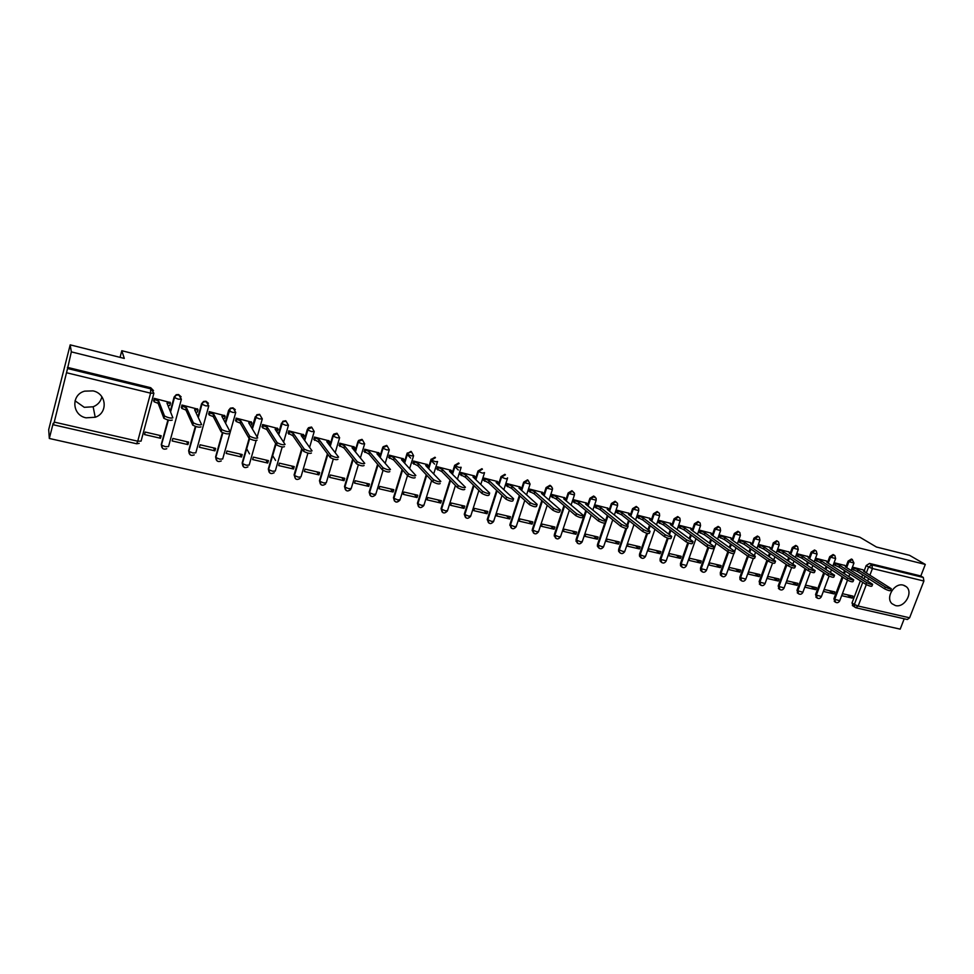 <?xml version="1.0" encoding="UTF-8"?>
<svg xmlns="http://www.w3.org/2000/svg" width="974" height="974" viewBox="0 0 974 974"><rect width="100%" height="100%" fill="white"/><g stroke="black" fill="none" stroke-linecap="round" stroke-linejoin="round"><path stroke-width="1.46" d="M86.065 417.822L95.209 417.249C108.211 413.073 106.702 393.569 93.029 390.891L84.665 391.146C70.785 394.714 71.954 415.253 86.065 417.822M101.88 396.759C100.809 401.507 97.899 404.843 93.151 406.779L84.263 407.315L75.022 400.777M895.398 605.548C904.456 608.214 913.636 592.46 906.344 586.725L903.275 585.143C894.388 582.44 885.123 597.829 892.05 603.746L895.398 605.548M181.103 396.759L178.571 394.531L176.233 394.701L174.115 397.039L176.428 395.14L178.766 394.969L181.395 399.206L178.205 399.145L174.309 397.489L170.45 411.734M208.399 403.248L205.977 401.239L203.529 401.471L201.569 403.723L203.749 401.909L206.208 401.678L208.777 405.866L205.697 405.841L201.788 404.173L198.185 417.322M235.282 409.677L232.969 407.838L230.388 408.143L228.61 410.31L230.643 408.593L233.236 408.276L235.732 412.428L232.774 412.416L228.866 410.76L225.444 423.033M262.006 418.443L259.559 414.327L256.832 414.741L255.529 417.249L257.124 415.192L259.851 414.778L262.298 418.893L259.437 418.905L255.529 417.249L252.254 428.791M288.134 424.798L285.747 420.731L282.874 421.267L281.79 423.641L283.178 421.718L286.064 421.194L288.462 425.261L285.699 425.285L281.79 423.641L278.649 434.587M573.869 492.771L571.933 490.689L568.146 492.966L568.743 493.465L572.542 491.188L574.477 493.258L574.453 494.914L568.743 493.465L566.259 500.965M595.516 497.824L593.665 496.01L589.915 498.274L590.536 498.773L594.298 496.497L596.137 498.323L596.185 500.222L590.536 498.773L588.065 506.115M616.859 502.84L615.105 501.245L611.392 503.497L612.025 503.996L615.751 501.744L617.504 503.339L617.626 505.445L612.025 503.996L609.578 511.204M637.909 507.831L636.253 506.419L632.576 508.659L633.234 509.159L636.923 506.918L638.579 508.331L638.774 510.607L633.234 509.159L630.811 516.232M658.692 512.762L657.121 511.52L653.469 513.748L654.151 514.248L657.803 512.02L659.374 513.274L659.641 515.696L654.151 514.248L651.752 521.2M679.182 517.657L677.721 516.549L674.093 518.765L674.787 519.276L678.415 517.06L679.889 518.168L680.229 520.713L674.787 519.276L672.413 526.106M699.417 522.514L698.041 521.516L694.45 523.72L695.156 524.231L698.748 522.027L700.136 523.014L700.549 525.668L695.156 524.231L692.794 530.952M719.177 527.044L718.094 526.423L714.539 528.602L715.257 529.125L718.824 526.934L720.127 527.823L720.602 530.562L715.257 529.125L712.907 535.737M738.949 531.877L737.878 531.256L734.359 533.435L735.102 533.947L738.633 531.767L739.85 532.571L740.398 535.383L735.102 533.947L732.765 540.46M758.454 536.637L757.419 536.029L753.925 538.196L754.68 538.707L758.174 536.552L759.33 537.271L759.939 540.144L754.68 538.707L752.366 545.123M777.727 541.337L776.704 540.753L773.234 542.895L774.013 543.419L777.483 541.264L778.567 541.921L779.224 544.856L774.013 543.419L771.712 549.738M796.744 545.976L795.734 545.403L792.312 547.546L793.092 548.058L796.525 545.915L797.56 546.524L798.266 549.494L793.092 548.058L790.803 554.291M815.542 550.578L814.532 549.993L811.135 552.124L811.939 552.648L815.335 550.517L816.309 551.065L817.064 554.072L811.939 552.648L809.65 558.796M834.134 555.119L833.099 554.535L829.726 556.653L830.542 557.177L833.914 555.058L834.84 555.57L835.631 558.601L830.542 557.177L828.265 563.24M852.481 559.6L851.422 559.015L848.074 561.121L848.902 561.645L852.25 559.539L853.954 563.069L848.902 561.645L846.649 567.635M70.201 344.857L124.307 358.432L121.799 350.713L859.872 537.222L876.417 547.011L909.558 555.326L925.3 564.433L71.333 351.87L70.201 344.857L48.7 429.619L49.321 438.47L900.195 629.143L904.201 618.794M49.321 438.47L53.18 423.3L53.326 424.774L54.252 422.095L67.559 368.525L151.189 388.955L153.88 393.24L150.568 393.155L66.78 372.798M71.333 351.87L67.559 368.525M853.066 605.986L852.019 602.906L860.395 580.833M861.746 577.265L862.66 574.879M864.255 570.667L866.203 565.529L868.577 567.014L871.913 564.908L923.303 577.46L923.9 581.028L909.606 617.808L907.366 619.513L856.085 607.825M923.303 577.46L920.82 575.975L925.3 564.433M862.927 569.827L852.554 567.16L852.274 569.266M852.213 598.097L852.968 596.125L842.534 593.702L841.779 595.686L852.213 598.097L847.319 594.81M834.085 593.909L834.828 591.912L824.26 589.465L823.517 591.462L834.085 593.909L829.264 590.621M844.787 565.444L834.28 562.741L833.988 564.859M815.713 589.66L816.468 587.663L805.766 585.179L805.023 587.188L815.713 589.66L810.977 586.385M826.415 561.012L815.762 558.26L815.481 560.403M797.122 585.362L797.876 583.353L787.041 580.833L786.286 582.866L797.122 585.362L792.471 582.099M807.811 556.507L797.024 553.731L796.732 555.886M778.287 581.015L779.042 578.982L768.06 576.438L767.317 578.483L778.287 581.015L773.721 577.752M788.964 551.954L778.043 549.141L777.739 551.308M759.221 576.608L759.964 574.563L748.848 571.981L748.105 574.039L759.221 576.608L754.728 573.345M769.874 547.339L758.807 544.503L758.515 546.67M739.899 572.14L740.642 570.082L729.38 567.477L728.637 569.547L739.899 572.14L735.504 568.889M750.54 542.676L739.339 539.791L739.023 541.982M720.334 567.623L721.077 565.553L709.669 562.899L708.926 564.981L720.334 567.623L716.024 564.372M730.963 537.94L719.603 535.018L719.287 537.222M700.513 563.045L701.256 560.951L689.689 558.272L688.959 560.367L700.513 563.045L696.3 559.807M711.117 533.143L699.612 530.185L699.295 532.401M680.424 558.394L681.167 556.3L669.455 553.585L668.712 555.691L680.424 558.394L676.309 555.168M691.016 528.285L679.353 525.29L679.036 527.518M660.08 553.695L660.81 551.576L648.952 548.825L648.209 550.955L660.08 553.695L656.062 550.48M670.636 523.367L658.826 520.323L658.497 522.575M639.455 548.934L640.186 546.804L628.169 544.016L627.426 546.158L639.455 548.934L635.547 545.72M649.999 518.375L638.019 515.295L637.69 517.559M618.551 544.101L619.294 541.958L607.106 539.133L606.376 541.288L618.551 544.101L614.752 540.899M629.082 513.322L616.932 510.193L616.603 512.47M597.379 539.206L598.109 537.039L585.764 534.178L585.021 536.357L597.379 539.206L593.69 536.017M607.873 508.197L595.564 505.031L595.224 507.32M575.914 534.251L576.645 532.072L564.116 529.162L563.386 531.354L575.914 534.251L572.335 531.073M586.372 503.01L573.905 499.796L573.552 502.097M573.808 492.503L572.103 491.115M554.145 529.223L554.876 527.019L542.189 524.085L541.459 526.289L554.145 529.223L550.687 526.045M564.591 497.738L551.941 494.488L551.588 496.801M551.564 486.574L550.152 485.381M532.084 524.122L532.815 521.906L519.946 518.923L519.215 521.151L532.084 524.122L528.748 520.968M542.494 492.406L529.673 489.106L529.308 491.444M509.719 518.959L510.449 516.719L497.397 513.7L496.679 515.94L509.719 518.959L506.504 515.806M520.092 486.988L507.089 483.64L506.724 485.989M487.037 513.712L487.767 511.46L474.533 508.404L473.814 510.656L487.037 513.712L483.956 510.583M497.385 481.497L484.188 478.112L483.822 480.474M464.038 508.404L464.768 506.127L451.339 503.022L450.621 505.299L464.038 508.404L461.092 505.287M474.35 475.933L460.97 472.5L460.592 474.874M440.723 503.01L441.441 500.721L427.829 497.568L427.111 499.869L440.723 503.01L437.898 499.906M450.986 470.296L437.411 466.802L437.034 469.2M417.067 497.544L417.773 495.242L403.979 492.04L403.26 494.354L417.067 497.544L414.388 494.451M427.282 464.574L413.524 461.031L413.134 463.441M393.07 492.004L393.776 489.678L379.775 486.428L379.069 488.765L393.07 492.004L390.537 488.924M403.248 458.766L389.283 455.162L388.882 457.597M368.72 486.379L369.426 484.029L355.23 480.742L354.524 483.092L368.72 486.379L366.334 483.311M378.862 452.873L364.69 449.221L364.276 451.668M344.029 480.669L344.735 478.307L330.32 474.971L329.614 477.333L344.029 480.669L341.789 477.625M354.11 446.896L339.731 443.182L339.317 445.654M318.961 474.874L319.667 472.5L305.032 469.103L304.338 471.501L318.961 474.874L316.891 471.854M329.005 440.832L314.407 437.07L313.981 439.542M293.527 469.005L294.233 466.607L279.38 463.161L278.686 465.572L293.527 469.005L291.628 465.998M303.511 434.672L288.706 430.849L288.28 433.345M275.581 460.446L272.623 455.564M267.728 463.04L268.422 460.617L253.35 457.123L252.656 459.558L267.728 463.04L265.975 460.057M277.651 428.426L262.615 424.542L262.176 427.062M249.514 453.872L246.629 448.661M241.528 456.989L242.209 454.541L226.918 450.999L226.236 453.446L241.528 456.989L239.957 454.018M251.389 422.095L236.134 418.138L235.684 420.671M214.925 450.84L215.619 448.381L200.084 444.777L199.402 447.249L214.925 450.84L213.537 447.894M224.726 415.654L209.24 411.637L208.789 414.193M187.933 444.594L188.615 442.123L172.848 438.458L172.167 440.954L187.933 444.594L186.728 441.685M197.661 409.129L181.931 405.038L181.468 407.607M160.515 438.263L161.197 435.768L145.187 432.054L144.505 434.562L160.515 438.263L159.505 435.366M170.182 402.506L154.209 398.342L153.734 400.923M161.818 447.249L161.282 444.461L167.918 419.964M170.267 411.284L174.115 397.039M189.248 453.604L188.652 450.743L195.348 426.368M197.965 416.86L201.569 403.723M216.265 459.862L215.607 456.916L222.401 432.566M225.189 422.57L228.61 410.31M242.867 466.022L242.161 463.015L249.113 438.458M251.974 428.329L255.237 416.799M269.067 472.073L268.313 469.018L275.642 443.511M278.333 434.112L281.474 423.179M295.609 478.867L294.087 474.922L301.745 448.612M304.278 439.895L307.321 429.473L311.887 427.501L314.225 431.531L311.57 431.579L307.662 429.936L304.618 440.37M320.324 483.895L319.472 480.754L327.434 453.787M329.833 445.654L332.779 435.67L337.333 433.722L339.622 437.716L337.065 437.776L333.145 436.133L330.198 446.129M345.38 489.666L344.504 486.489L352.71 459.01M354.999 451.376L357.872 441.782L362.413 439.846L364.641 443.803L362.182 443.888L358.262 442.245L355.388 451.863M370.071 495.352L369.158 492.15L377.608 464.269M379.787 457.062L382.587 447.797L387.116 445.885L389.296 449.805L386.934 449.903L383.013 448.271L380.201 457.549M394.409 500.94L393.472 497.726L402.116 469.517M404.21 462.687L406.962 453.726L411.466 451.826L413.597 455.71L411.32 455.832L407.4 454.201L404.648 463.174M418.406 506.456L417.432 503.217L426.259 474.752M428.28 468.263L430.971 459.57L431.445 460.057L435.463 457.695M442.05 511.886L441.052 508.635L450.049 479.975M451.997 473.79L454.651 465.341L455.138 465.828L459.119 463.478M465.365 517.243L464.281 514.187L473.498 485.162M475.373 479.245L477.991 471.026L478.502 471.513L482.447 469.176M488.351 522.514L487.304 519.252L496.606 490.324M498.42 484.65L501.001 476.627L501.537 477.114L505.445 474.788M511.009 527.713L509.95 524.438L519.373 495.437M521.151 489.983L523.695 482.142L524.255 482.641L528.127 480.328L530.087 484.09L524.255 482.641L521.711 490.482M533.362 532.839L532.291 529.564L541.836 500.514M543.553 495.255L546.073 487.597L546.658 488.096L550.48 485.795L552.502 488.169L552.416 489.545L546.658 488.096L544.137 495.754M555.399 537.892L554.316 534.616L563.97 505.543M565.651 500.466L568.146 492.966M577.144 542.871L576.048 539.608L585.8 510.522M587.444 505.616L589.915 498.274M598.596 547.778L597.391 546.171L597.488 544.527L604.708 523.196M605.621 520.53L607.338 515.453M608.945 510.705L611.392 503.497M619.756 552.623L618.587 551.187L618.648 549.373L625.844 528.322M626.952 525.096L628.583 520.323M630.154 515.721L632.576 508.659M640.624 557.408L639.504 556.117L639.516 554.157L646.736 533.253M647.99 529.625L649.536 525.156M651.472 519.556L653.469 513.748M661.224 562.12L660.141 560.963L660.104 558.893L667.373 538.05M668.736 534.142L670.197 529.929M672.109 524.475L674.093 518.765M681.556 566.771L680.509 565.724L680.436 563.544L687.766 542.725M689.202 538.622L690.603 534.653M692.465 529.357L694.45 523.72M701.621 571.361L700.61 570.411L700.489 568.146L707.903 547.278M709.401 543.066L710.728 539.328M712.554 534.178L714.539 528.602M721.417 575.89L720.443 575.025L720.297 572.7L727.822 551.686M729.331 547.473L730.585 543.955M732.387 538.939L734.359 533.435M740.958 580.358L740.021 579.567L739.838 577.18L747.508 555.947M748.994 551.856L750.187 548.52M739.29 539.9L744.842 542.53L769.277 559.466C772.808 561.231 774.89 561.791 775.535 561.158L750.625 543.93L752.196 543.845L753.925 538.196M760.256 584.777L759.136 581.6L766.94 560.184M768.401 556.191L769.545 553.037M758.77 544.612L764.346 547.242L789.269 564.214C792.775 565.955 794.845 566.527 795.478 565.906L770.044 548.618L771.591 548.545L773.234 542.895M779.297 589.124L778.177 585.971L786.115 564.384M787.552 560.488L788.648 557.505M790.352 552.879L792.312 547.546M798.108 593.434L796.988 590.293L805.048 568.548M806.46 564.737L807.507 561.925M809.175 557.408L811.135 552.124M816.675 597.671L815.567 594.554L823.736 572.675M825.124 568.962L826.122 566.296M827.766 561.876L829.726 556.653M834.986 601.859L833.902 598.754L842.181 576.778M843.557 573.138L844.507 570.606M846.126 566.296L848.074 561.121M120.07 357.361L121.799 350.713M311.546 427.038L308.502 427.72L307.321 429.473M336.967 433.247L333.753 434.112L332.779 435.67M362.011 439.371L358.627 440.443L357.872 441.782M386.69 445.41L383.135 446.725L382.587 447.797M411.016 451.352L406.962 453.726M434.988 457.22L430.971 459.57M458.632 462.991L454.651 465.341M481.923 468.689L477.991 471.026M504.909 474.301L501.001 476.627M527.555 479.841L523.695 482.142M549.896 485.308L546.073 487.597M67.401 367.356L150.739 387.725L153.49 390.586M920.82 575.975L869.514 563.435L866.203 565.529M852.506 567.27L858.179 569.875L857.522 571.616L851.848 568.999M891.186 589.039L890.613 590.512C890.029 591.06 888.044 590.5 884.648 588.832L857.522 571.616M858.179 569.875L885.329 587.042C888.726 588.698 890.723 589.27 891.307 588.734L863.524 571.166L864.875 571.117L862.501 569.571M834.231 562.85L839.88 565.468L839.223 567.209L833.574 564.603M872.521 584.595L871.949 586.08C871.353 586.64 869.356 586.08 865.935 584.4L839.223 567.209M839.88 565.468L866.616 582.598C870.038 584.278 872.047 584.838 872.643 584.29L845.298 566.771L846.686 566.71L844.373 565.176M815.725 558.382L821.362 561L820.705 562.753L815.068 560.135M853.601 580.102L853.041 581.588C852.433 582.16 850.412 581.6 846.978 579.907L820.705 562.753M821.362 561L847.66 578.093C851.106 579.786 853.127 580.346 853.723 579.786L826.841 562.315L828.265 562.254L826.001 560.744M796.976 553.853L802.6 556.471L801.943 558.236L796.33 555.618M834.438 575.549L833.878 577.046C833.269 577.631 831.224 577.071 827.766 575.354L801.943 558.236M802.6 556.471L828.46 573.528C831.918 575.232 833.951 575.804 834.56 575.22L808.152 557.81L809.613 557.737L807.397 556.239M777.995 549.263L783.595 551.881L782.938 553.67L777.349 551.041M815.019 570.934L814.471 572.432C813.838 573.041 811.792 572.468 808.31 570.74L782.938 553.67M783.595 551.881L808.992 568.901C812.474 570.63 814.532 571.19 815.153 570.594L789.22 553.244L790.718 553.171L788.563 551.686M764.346 547.242L763.689 549.032L758.125 546.402M795.344 566.271L794.796 567.757C794.163 568.378 792.081 567.818 788.587 566.077L763.689 549.032M769.484 547.071L771.298 548.301M744.842 542.53L744.197 544.344L738.645 541.714M775.401 561.523L774.854 563.021C774.208 563.666 772.126 563.094 768.596 561.341L744.197 544.344M750.15 542.408L751.928 543.626M719.555 535.14L725.094 537.77L724.437 539.596L718.909 536.954M755.191 556.726L754.655 558.224C753.986 558.881 751.879 558.321 748.336 556.531L724.437 539.596M725.094 537.77L749.018 554.656C752.561 556.434 754.667 556.994 755.337 556.349L730.938 539.182L732.57 539.097L730.573 537.672M699.563 530.306L705.079 532.936L704.421 534.775L698.918 532.133M734.713 551.856L734.177 553.354C733.495 554.036 731.364 553.463 727.797 551.674L704.421 534.775M705.079 532.936L728.479 549.774C732.046 551.564 734.177 552.136 734.846 551.467L711.008 534.373L712.676 534.288L710.74 532.875M679.316 525.4L684.795 528.042L684.138 529.893L678.671 527.251M713.942 546.925L713.406 548.423C712.712 549.117 710.57 548.557 706.978 546.743L684.138 529.893M684.795 528.042L707.66 544.831C711.251 546.645 713.394 547.205 714.088 546.524L690.797 529.491L692.514 529.406L690.639 528.018M658.789 520.445L664.244 523.087L663.586 524.949L658.144 522.308M692.891 541.921L692.368 543.431C691.65 544.137 689.495 543.565 685.879 541.739L663.586 524.949M664.244 523.087L686.548 539.815C690.164 541.641 692.331 542.201 693.038 541.507L670.331 524.56L672.084 524.462L670.282 523.099M637.982 515.416L643.412 518.058L642.767 519.933L637.337 517.291M671.549 536.844L671.025 538.354C670.295 539.085 668.115 538.525 664.475 536.674L642.767 519.933M643.412 518.058L665.145 534.726C668.785 536.577 670.976 537.137 671.695 536.418L649.585 519.544L651.387 519.459L649.646 518.107M616.895 510.315L622.301 512.969L621.656 514.856L616.25 512.202M594.554 497.373L594.822 496.643M649.914 531.707L649.39 533.216C648.635 533.959 646.432 533.399 642.767 531.524L621.656 514.856M622.301 512.969L643.449 529.576C647.113 531.439 649.317 531.999 650.06 531.268L628.547 514.479L630.409 514.382L628.729 513.054M595.528 505.153L600.897 507.807L600.252 509.706L594.883 507.052M627.962 526.484L627.439 528.005C626.672 528.76 624.444 528.2 620.767 526.313L600.252 509.706M600.897 507.807L621.436 524.341C625.125 526.228 627.353 526.788 628.12 526.033L607.24 509.329L609.152 509.232L607.533 507.929M573.869 499.906L579.201 502.572L578.556 504.495L573.223 501.829M605.706 521.2L605.195 522.721C604.404 523.488 602.151 522.928 598.438 521.029L578.556 504.495M579.201 502.572L599.107 519.045C602.821 520.944 605.073 521.504 605.865 520.737L585.63 504.118L587.602 504.021L586.044 502.73M551.905 494.597L557.201 497.264L556.568 499.199L551.26 496.533M583.134 515.83L582.622 517.352C581.807 518.144 579.53 517.584 575.804 515.66L556.568 499.199M557.201 497.264L576.474 513.663C580.2 515.575 582.476 516.147 583.292 515.356L563.727 498.834L565.76 498.725L564.263 497.471M550.347 485.77L551.747 486.939M529.637 489.216L534.909 491.882L534.263 493.83L529.004 491.164M560.233 510.388L559.721 511.91C558.881 512.726 556.592 512.166 552.83 510.218L534.263 493.83M534.909 491.882L553.5 508.209C557.262 510.132 559.551 510.705 560.391 509.901L541.507 493.477L543.602 493.368L542.177 492.126M507.052 483.761L512.287 486.428L511.654 488.388L506.419 485.722M537.003 504.861L536.491 506.395C535.627 507.223 533.302 506.663 529.527 504.702L511.654 488.388M512.287 486.428L530.197 502.669C533.971 504.617 536.297 505.189 537.161 504.362L518.996 488.047L521.151 487.925L519.787 486.708M484.163 478.222L489.362 480.888L488.717 482.873L483.53 480.194M513.432 499.26L512.933 500.794C512.032 501.634 509.682 501.074 505.883 499.102L488.717 482.873M489.362 480.888L506.553 497.057C510.352 499.017 512.701 499.589 513.59 498.749L496.156 482.532L498.371 482.422L497.081 481.229M460.933 472.609L466.096 475.275L465.462 477.272L460.312 474.594M489.508 493.575L489.021 495.109C488.096 495.973 485.722 495.413 481.899 493.416L465.462 477.272M454.882 466.656L458.267 469.979M466.096 475.275L482.556 491.346C486.379 493.343 488.753 493.903 489.678 493.051L472.987 476.943L475.275 476.834L474.058 475.653M437.387 466.911L442.5 469.59L441.867 471.599L436.754 468.92M464.768 489.362C463.807 490.226 461.396 489.654 457.561 487.67L441.867 471.599M431.263 460.641L434.611 464.074M442.5 469.59L458.218 485.588C462.066 487.572 464.464 488.132 465.426 487.28L449.489 471.27L451.863 471.16L450.706 470.016M413.487 461.128L418.564 463.807L417.943 465.84L412.866 463.161M440.163 483.53C439.128 484.382 436.705 483.822 432.87 481.838L417.943 465.84M407.302 454.505L410.638 458.072M418.564 463.807L433.527 479.732C437.363 481.716 439.785 482.276 440.82 481.436L425.662 465.523L428.11 465.438L427.014 464.281M389.247 455.272L394.287 457.95L393.654 459.996L388.626 457.317M403.918 459.984L403.492 461.907M415.18 477.613C414.096 478.453 411.637 477.893 407.814 475.921L393.654 459.996M394.287 457.95L408.459 473.79C412.294 475.762 414.754 476.335 415.837 475.495L401.483 459.691L404.027 459.618L402.993 458.474M364.653 449.318L369.645 452.009L369.024 454.067L364.045 451.376M379.483 454.067L378.947 456.088M389.831 471.611C388.675 472.439 386.179 471.866 382.356 469.906L369.024 454.067M369.645 452.009L383.013 467.764C386.836 469.724 389.32 470.296 390.477 469.48L376.95 453.774L379.592 453.714L378.606 452.581M339.707 443.292L344.638 445.97L344.029 448.052L339.086 445.362M354.694 448.064L354 450.158M364.093 465.511C362.864 466.327 360.343 465.755 356.521 463.807L344.029 448.052M344.638 445.97L357.166 461.639C360.989 463.6 363.509 464.16 364.739 463.356L352.052 447.76L354.792 447.723L353.879 446.603M314.383 437.156L319.265 439.858L318.656 441.952L313.774 439.25M329.541 441.977L328.652 444.107M337.954 459.314C336.651 460.118 334.094 459.545 330.283 457.61L318.656 441.952M319.265 439.858L330.929 455.43C334.739 457.366 337.296 457.938 338.599 457.147L326.789 441.672L329.626 441.648L328.774 440.54M288.681 430.946L293.515 433.637L292.906 435.755L288.073 433.053M304.01 435.792L302.914 437.959M311.4 453.032C310.036 453.811 307.443 453.239 303.632 451.315L292.906 435.755M293.515 433.637L304.278 449.111C308.088 451.047 310.682 451.619 312.045 450.84L301.149 435.488L304.095 435.488L303.304 434.38M262.59 424.627L263.333 425.748L267.375 427.33L266.766 429.461L262.724 427.878L261.982 426.758M256.442 417.883L255.724 416.714M278.089 429.51L276.762 431.713M284.445 446.64C283.008 447.419 280.378 446.835 276.567 444.911L266.766 429.461M267.375 427.33L277.2 442.707C281.023 444.619 283.641 445.203 285.078 444.436L275.118 429.205L278.174 429.23L277.444 428.134M236.11 418.223L236.804 419.356L240.834 420.926L240.225 423.081L236.195 421.511L235.501 420.366M230.655 411.771L229.438 409.616M251.779 423.13L251.255 425.005L250.208 425.346M257.063 440.151C255.541 440.905 252.887 440.333 249.076 438.422L240.225 423.081M240.834 420.926L249.709 436.182C253.52 438.093 256.186 438.677 257.696 437.923L248.699 422.826L251.852 422.874L251.207 421.791M209.215 411.71L209.86 412.866L213.89 414.425L213.282 416.592L209.264 415.034L208.619 413.877M200.741 408.009L200.766 408.63M225.079 416.665L224.544 418.577L223.229 418.893M229.243 433.564C227.648 434.307 224.945 433.722 221.135 431.823L213.282 416.592M213.89 414.425L221.768 429.571C225.578 431.47 228.281 432.054 229.876 431.312L221.877 416.348L225.14 416.422L224.556 415.35M181.919 405.099L182.503 406.28L186.521 407.826L185.924 410.017L181.907 408.459L181.322 407.278M174.273 397.587L174.285 398.329M197.953 410.091L197.418 412.051L195.823 412.319M200.973 426.868C199.305 427.598 196.565 427.014 192.755 425.114L185.924 410.017M186.521 407.826L193.376 422.838C197.186 424.737 199.926 425.321 201.606 424.603L194.63 409.786L198.014 409.871L197.515 408.8M154.196 398.378L154.732 399.584L158.738 401.118L158.141 403.333L154.136 401.787L153.612 400.582M170.426 403.419L169.878 405.415L167.991 405.647M172.252 420.062C170.499 420.768 167.711 420.184 163.9 418.296L158.141 403.333M158.738 401.118L164.521 416.008C168.332 417.883 171.12 418.479 172.873 417.773L166.968 403.102L170.474 403.212L170.036 402.165M153.843 393.423L141.072 441.125L137.748 441.198L150.568 393.155L150.739 387.725M54.252 422.095L137.748 441.198L136.652 443.767L139.172 443.365M852.019 602.906L854.344 604.489L862.757 582.355M864.108 578.775L865.022 576.377M866.336 572.931L868.577 567.014L872.436 568.524L869.904 575.184M868.589 578.641L867.676 581.052M866.312 584.619L858.167 606.035L909.606 617.808M923.9 581.028L872.436 568.524L871.913 564.908L869.514 563.435M161.282 444.461L168.198 420.038M181.334 399.413L168.526 446.579L165.312 446.664L161.599 445.167C161.781 448.637 163.51 449.83 166.773 448.734M188.652 450.743L195.664 426.466M208.716 406.097L195.811 452.837L192.718 452.947L188.993 451.425C189.2 454.968 190.953 456.124 194.228 454.882M215.607 456.916L222.742 432.712M235.671 412.672L222.693 458.998L219.71 459.131L215.972 457.597C216.216 461.213 217.981 462.321 221.281 460.933M242.161 463.015L249.454 438.702M262.225 419.161L257.148 437.009M256.125 440.613L249.174 465.061L246.3 465.219L242.538 463.673C242.83 467.362 244.62 468.433 247.932 466.875M268.313 469.018L275.946 443.986M288.377 425.541L283.592 442.147M282.204 446.981L275.265 471.051L272.489 471.221L268.714 469.663C269.043 473.437 270.869 474.448 274.193 472.707M307.93 453.093L300.966 476.943L298.288 477.126L294.501 475.556L302.074 449.087M314.139 431.835L309.598 447.383M319.472 480.754L327.788 454.274M339.524 438.032L335.19 452.679M333.303 459.034L326.29 482.751L323.709 482.946L319.91 481.363C320.373 485.332 322.26 486.233 325.572 484.041M344.504 486.489L353.099 459.509M364.544 444.144L360.38 457.999M358.347 464.805L351.237 488.461L348.753 488.68L344.942 487.085C345.49 491.176 347.414 491.992 350.689 489.545M369.158 492.15L378.022 464.756M389.186 450.158L385.193 463.332M383.05 470.381L375.83 494.11L373.444 494.342L369.621 492.734C370.266 496.923 372.202 497.665 375.453 494.938M393.472 497.726L402.554 470.004M413.487 456.088L409.616 468.652M407.497 475.568L400.083 499.662L397.769 499.918L393.934 498.286C394.689 502.596 396.662 503.241 399.839 500.234C396.418 503.083 394.433 502.414 393.898 498.25L402.591 470.052M417.432 503.217L426.722 475.251L417.907 503.765L421.754 505.409L423.97 505.141L431.64 480.523M428.743 468.762L431.445 460.057L435.366 461.676L437.557 461.542M437.436 461.932L433.686 473.948M441.052 508.635L441.526 509.171L450.536 480.474L441.526 509.171L445.41 510.826L447.541 510.546L455.43 485.478M454.675 465.243L452.496 474.289L455.138 465.828L459.058 467.435L461.165 467.289M461.043 467.69L457.403 479.22M464.342 513.98L464.841 514.516L474.009 485.673M475.884 479.744L478.502 471.513L482.422 473.121L484.528 472.609M487.304 519.252L487.828 519.787L497.13 490.823M498.956 485.137L501.537 477.114L505.457 478.721L507.43 478.575L507.539 477.844M509.95 524.438L510.498 524.974L519.933 495.949M532.291 529.564L532.851 530.1L542.408 501.013M554.316 534.616L554.9 535.164L564.567 506.054M576.048 539.608L576.657 540.144L586.421 511.033M597.488 544.527L598.109 545.063L607.971 515.964M618.648 549.373L619.281 549.92L626.635 528.456M627.597 525.607L629.228 520.846M639.516 554.157L640.174 554.705L647.515 533.46M648.66 530.148L650.206 525.668M660.104 558.893L660.786 559.441L668.152 538.305M669.418 534.665L670.891 530.453M680.436 563.544L681.13 564.104L688.545 543.029M689.909 539.146L691.309 535.176M700.489 568.146L701.207 568.706L708.682 547.644M710.119 543.589L711.446 539.852M720.297 572.7L721.016 573.248L728.576 552.136M730.062 548.009L731.328 544.478M739.838 577.18L740.581 577.728L748.263 556.483M749.736 552.38L750.942 549.044M759.136 581.6L759.89 582.16L767.707 560.72M769.168 556.714L770.312 553.573M778.177 585.971L778.957 586.531L786.895 564.92M788.331 561.012L789.427 558.041M796.988 590.293L797.779 590.841L805.839 569.084M807.251 565.273L808.298 562.448M815.567 594.554L816.358 595.102L824.54 573.211M825.94 569.486L826.926 566.819M833.902 598.754L834.718 599.314L843.009 577.314M844.373 573.662L845.335 571.141M835.582 602.322L834.718 599.314L839.758 600.702L847.49 580.212M817.235 598.121L816.358 595.102L821.435 596.49L829.093 576.06M798.668 593.884L797.779 590.841L802.893 592.229L810.478 571.811M779.857 589.587L778.957 586.531L784.107 587.906L791.643 567.477M760.816 585.24L759.89 582.16L765.089 583.536L772.577 563.033M741.518 580.833L740.581 577.728L745.816 579.116L753.292 558.492M721.977 576.365L721.016 573.248L726.3 574.623L733.799 553.768M702.181 571.835L701.207 568.706L706.527 570.082L716.097 543.212M682.117 567.258L681.13 564.104L686.5 565.48L695.984 538.622M661.796 562.619L660.786 559.441L666.216 560.817L675.591 533.995M641.196 557.907L640.174 554.705L644.033 556.312L645.652 556.093L654.93 529.308M620.328 553.135L619.221 551.734L619.281 549.92L623.153 551.528L624.809 551.296L633.977 524.584M599.168 548.301L598.109 545.063L601.981 546.682L603.697 546.438L612.743 519.824M577.728 543.407L576.657 540.144L580.528 541.763L582.294 541.52L591.206 515.015M555.996 538.427L554.9 535.164L558.772 536.784L560.598 536.54L569.376 510.169M533.959 533.399L532.851 530.1L536.723 531.743L538.61 531.475L547.23 505.287M511.618 528.285L510.498 524.974L514.369 526.617L516.305 526.35L524.779 500.368M488.96 523.111L487.828 519.787L491.7 521.431L493.708 521.163L502 495.425M465.986 517.851L464.841 514.516L468.713 516.159L470.783 515.891L478.879 490.458M442.683 512.531L441.526 509.171C442.318 513.493 444.266 514.102 447.383 511.009M419.051 507.125L417.883 503.741C418.698 508.111 420.671 508.72 423.812 505.591M370.753 496.07L369.56 492.661L378.07 464.817M346.062 490.421L344.881 487.012L353.172 459.582M321.018 484.687L319.825 481.266L327.873 454.383M269.81 472.962L268.605 469.517L276.044 444.144M243.622 466.972L242.429 463.514L249.588 438.787M217.044 460.872L215.838 457.427L222.9 432.773M190.052 454.688L188.859 451.242L195.847 426.527M162.634 448.405L161.453 444.96L168.392 420.074M855.659 607.642L854.685 607.082L854.344 604.489L858.167 606.035L855.659 607.642M857.997 569.839L857.339 571.568M854.149 568.317L853.492 570.046M885.329 587.042L884.648 588.832M839.71 565.419L839.052 567.172M835.85 563.897L835.193 565.638M866.616 582.598L865.935 584.4M821.179 560.951L820.522 562.716M817.32 559.417L816.662 561.17M847.66 578.093L846.978 579.907M802.418 556.422L801.76 558.199M798.546 554.888L797.889 556.653M828.46 573.528L827.766 575.354M783.413 551.844L782.755 553.622M779.541 550.298L778.883 552.075M808.992 568.901L808.31 570.74M764.152 547.193L763.506 548.995M760.28 545.647L759.623 547.437M789.269 564.214L788.587 566.077M744.66 542.494L744.002 544.296M740.776 540.935L740.118 542.749M769.277 559.466L768.596 561.341M724.899 537.721L724.242 539.547M721.016 536.163L720.358 537.989M749.018 554.656L748.336 556.531M704.884 532.888L704.226 534.726M700.988 531.329L700.343 533.168M728.479 549.774L727.797 551.674M684.6 527.993L683.943 529.844M680.704 526.423L680.059 528.273M707.66 544.831L706.978 546.743M664.037 523.038L663.391 524.901M660.141 521.467L659.495 523.33M686.548 539.815L685.879 541.739M643.205 518.01L642.56 519.885M639.309 516.427L638.664 518.314M665.145 534.726L664.475 536.674M622.094 512.921L621.449 514.808M618.186 511.326L617.54 513.225M643.449 529.576L642.767 531.524M600.69 507.758L600.045 509.658M596.782 506.163L596.137 508.063M621.436 524.341L620.767 526.313M578.994 502.523L578.349 504.435M575.086 500.916L574.441 502.84M599.107 519.045L598.438 521.029M556.994 497.215L556.349 499.151M553.086 495.608L552.441 497.544M576.474 513.663L575.804 515.66M534.689 491.833L534.056 493.781M530.769 490.226L530.136 492.174M553.5 508.209L552.83 510.218M512.068 486.367L511.435 488.339M508.16 484.76L507.515 486.72M530.197 502.669L529.527 504.702M489.131 480.839L488.498 482.824M485.21 479.22L484.589 481.205M506.553 497.057L505.883 499.102M465.864 475.227L465.243 477.223M461.956 473.608L461.323 475.604M482.556 491.346L481.899 493.416M442.269 469.529L441.648 471.55M451.729 471.562L451.266 473.047M438.349 467.91L437.728 469.918M458.206 485.563L457.549 487.645L458.218 485.588M418.333 463.758L417.712 465.791M428 465.816L427.489 467.447M414.413 462.126L413.792 464.148M433.491 479.695L432.833 481.789M394.044 457.902L393.423 459.947M390.124 456.258L389.503 458.304M408.398 473.729L407.753 475.848M369.402 451.948L368.781 454.018M365.493 450.305L364.873 452.374M382.928 467.678L382.283 469.821M344.406 445.922L343.785 448.003M340.486 444.266L339.865 446.348M357.068 461.542L356.423 463.697M319.022 439.798L318.413 441.892M315.113 438.142L314.492 440.236M330.807 455.296L330.162 457.476M293.271 433.576L292.65 435.695M289.351 431.92L288.742 434.039M304.144 448.965L303.498 451.157M267.12 427.269L266.511 429.4M263.211 425.614L262.603 427.744M277.054 442.525L276.421 444.741M240.578 420.865L239.969 423.02M236.67 419.197L236.061 421.352M249.539 435.987L248.906 438.227M213.623 414.364L213.026 416.531M209.714 412.696L209.118 414.863M221.585 429.351L220.952 431.604M186.253 407.765L185.657 409.944M182.357 406.085L181.761 408.276M193.181 422.594L192.56 424.871M158.47 401.057L157.873 403.26M154.574 399.377L153.977 401.58M164.314 415.74L163.693 418.041M93.151 406.779L95.209 417.249M904.298 585.471L906.344 586.725M834.231 601.335L835.035 601.895C836.873 603.198 838.407 602.894 839.649 600.982M853.869 563.313L851.154 570.508M849.827 574.027L848.865 576.571M815.871 597.099L816.662 597.659C818.501 599.034 820.059 598.73 821.326 596.782M797.268 592.813L798.047 593.373C799.898 594.797 801.48 594.517 802.783 592.521M778.433 588.466L779.2 589.014C781.051 590.524 782.658 590.256 783.997 588.223M759.355 584.047L760.11 584.607C761.96 586.19 763.579 585.934 764.967 583.852M740.021 579.567L740.764 580.127C742.626 581.795 744.27 581.563 745.707 579.433M720.443 575.025L721.174 575.585C723.025 577.351 724.705 577.144 726.178 574.964M700.61 570.411L701.317 570.959C703.167 572.846 704.872 572.663 706.406 570.423M680.509 565.724L681.191 566.271C683.042 568.28 684.771 568.134 686.378 565.833M660.141 560.963L660.81 561.511C662.637 563.654 664.402 563.544 666.082 561.182M639.504 556.117L640.161 556.665C641.963 558.954 643.753 558.893 645.519 556.458M618.587 551.187L619.221 551.734C620.998 554.206 622.812 554.182 624.675 551.686M597.391 546.171L598.012 546.718C599.74 549.373 601.579 549.409 603.563 546.84M575.926 541.069L576.523 541.617C578.179 544.478 580.054 544.588 582.16 541.934M554.169 535.87L554.754 536.418C556.312 539.511 558.224 539.693 560.464 536.954M532.133 530.587L532.693 531.122C534.142 534.47 536.065 534.726 538.464 531.901M509.804 525.205L510.339 525.741C511.654 529.345 513.59 529.686 516.171 526.788M487.195 519.739L487.706 520.274C488.851 524.134 490.799 524.572 493.562 521.601M464.281 514.187L464.781 514.722C465.718 518.85 467.666 519.386 470.637 516.342M431.153 459.131L428.767 468.786M407.302 452.959L404.685 463.222M383.135 446.725L380.25 457.61M358.627 440.443L355.449 451.948M333.753 434.112L330.271 446.238M308.502 427.72L304.716 440.504M282.874 421.267L278.747 434.745M256.832 414.741L252.363 428.986M230.388 408.143L225.554 423.252M203.529 401.471L201.935 404.344L198.306 417.578M176.233 394.701L174.456 397.672L170.572 412.051M835.534 558.845L832.794 566.174M831.443 569.766L830.445 572.444M816.967 554.328L814.203 561.779M812.84 565.456L811.78 568.292M798.169 549.762L795.368 557.347M793.993 561.109L792.885 564.104M779.127 545.123L776.302 552.855M774.89 556.702L773.733 559.867M759.842 540.424L756.981 548.313M755.556 552.258L754.339 555.606M740.301 535.676L737.403 543.723M735.954 547.753L734.676 551.308M720.504 530.854L717.57 539.072M700.44 525.972L697.481 534.373M680.12 521.029L677.125 529.613M659.532 516.013L656.488 524.803M638.664 510.936L635.572 519.946M617.504 505.786L614.363 515.027M596.064 500.563L592.874 510.059M574.331 495.267L571.081 505.043M552.295 489.91L548.983 499.979M529.966 484.468L526.581 494.853M507.308 478.952L503.85 489.691M484.334 473.364L480.791 484.48M302.171 449.221L294.501 475.556C294.891 479.427 296.753 480.389 300.065 478.429M852.36 605.511L855.976 607.8M53.339 424.774L136.652 443.767M771.481 548.825L771.262 549.433M752.098 544.137L751.867 544.783M732.46 539.401L732.217 540.071M712.566 534.592L712.311 535.298M692.404 529.722L692.137 530.477M671.975 524.791L671.707 525.583M651.277 519.787L650.985 520.627M630.3 514.722L629.995 515.599M609.03 509.585L608.713 510.522M587.48 504.374L587.152 505.372M565.638 499.09L565.285 500.149M543.48 493.745L543.115 494.865M521.017 488.315L520.627 489.52M498.25 482.812L497.836 484.09M475.154 477.236L474.715 478.599M438.373 467.922L437.74 469.931M414.449 462.163L413.828 464.184M433.527 479.732L432.87 481.838M390.184 456.307L389.551 458.352M408.459 473.79L407.814 475.921M365.554 450.378L364.933 452.435M383.013 467.764L382.356 469.906M340.559 444.351L339.95 446.433M357.166 461.639L356.521 463.807M315.199 438.251L314.59 440.345M330.929 455.43L330.283 457.61M289.461 432.042L288.852 434.161M304.278 449.111L303.632 451.315M263.333 425.748L262.724 427.878M277.2 442.707L276.567 444.911M236.804 419.356L236.195 421.511M249.709 436.182L249.076 438.422M209.86 412.866L209.264 415.034M221.768 429.571L221.135 431.823M182.503 406.28L181.907 408.459M193.376 422.838L192.755 425.114M154.732 399.584L154.136 401.787M164.521 416.008L163.9 418.296"/></g></svg>
